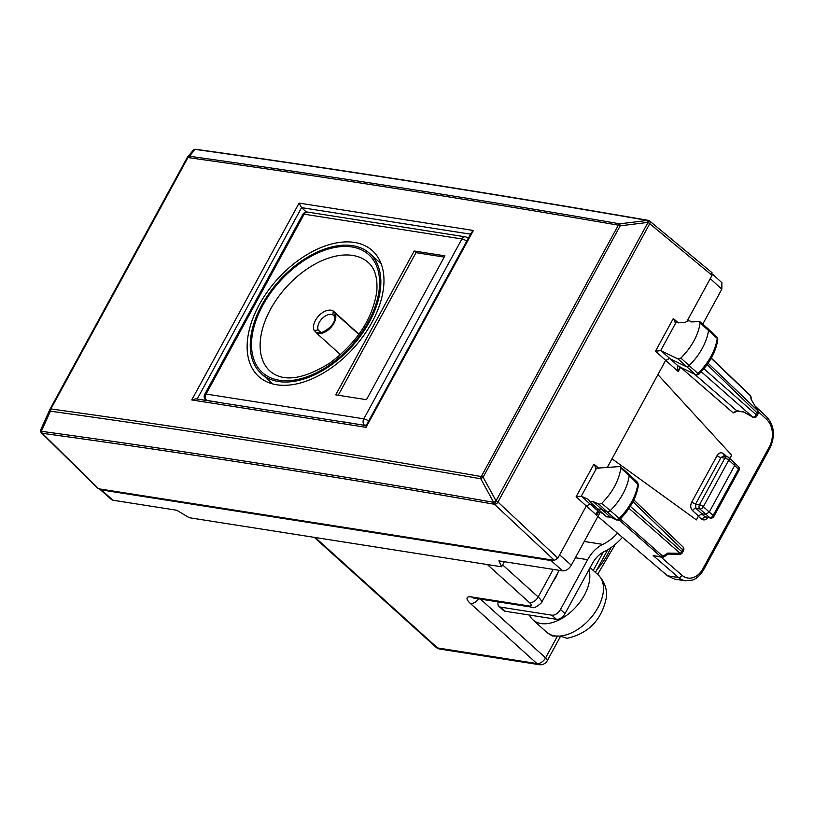 <?xml version="1.0" encoding="UTF-8"?>
<svg xmlns="http://www.w3.org/2000/svg" width="814" height="814" viewBox="0 0 814 814"><rect width="100%" height="100%" fill="white"/><g stroke="black" fill="none" stroke-linecap="round" stroke-linejoin="round"><path stroke-width="1.22" d="M599.623 512.199L598.097 512.759L596.825 515.394C596.367 512.26 597.12 511.09 599.063 511.864L589.997 504.019L586.182 506.176L557.865 558.109L554.405 560.368L99.461 488.909L111.416 499.521M41.199 432.397A3.083 1.903 -45.5 0 0 41.514 432.926L97.914 488.431L101.333 489.906L113.024 500.244L111.406 499.511M113.024 500.244L176.77 510.256L189.214 517.714L501.607 566.778L504.365 561.711M553.561 560.236L550.976 560.531L101.333 489.906M559.625 554.863L571.316 565.201C568.864 569.088 565.984 570.97 562.667 570.868L498.921 560.856L501.607 566.778M571.316 565.201L600.101 512.423M711.405 272.436L712.047 275.346L649.735 223.697A3.083 1.832 -50.3 0 0 649.704 221.052A3.083 3.083 0 0 0 649.063 220.645L649.023 220.645M686.985 321.296L712.047 275.346M685.307 580.769A23.118 17.114 -81.1 0 1 678.55 577.543A3.083 1.882 -49.1 0 0 681.979 575.254A20.035 14.825 98.9 0 0 702.777 568.925A3.083 0.906 28.6 0 1 703.438 570.085C697.883 579.019 692.704 579.955 692.388 580.097L685.307 580.769L674.399 579.049L667.531 575.813L597.903 516.442M712.474 274.033L721.886 282.702L721.815 289.204L702.747 324.176M602.126 513.339L603.001 513.746M729.853 458.506L731.674 455.179L657.905 374.633L612.006 458.811L696.387 519.881L612.006 458.811L607.163 467.684M743.721 412.037L736.67 410.643L737.576 411.07L733.18 412.881L680.708 367.44M657.905 374.633L665.557 360.592L669.403 358.445L686.161 366.585A3.083 1.862 132.1 0 0 689.122 365.588A46.245 28.002 132.1 0 0 708.546 330.25A3.083 1.862 132.1 0 0 708.16 328.856A3.083 1.862 132.1 0 0 708.129 328.825L699.775 321.611L691.035 321.917C689.804 320.34 687.901 320.472 685.347 322.344L675.06 322.649M726.963 456.735L723.595 453.724C721.194 452.024 719.027 452.655 717.093 455.606L691.686 502.187C690.191 505.535 690.476 508.353 692.541 510.663L698.504 515.995L696.387 519.881M581.288 496.204L596.347 468.589L593.905 464.143L576.088 496.815L581.288 496.204L588.726 499.542L589.458 501.404L593.091 501.546L599.053 504.283L601.78 503.337C612.606 492.277 618.945 480.545 620.817 468.142L620.431 466.849L619.444 466.575L595.675 468.243M698.809 321.337L700.152 322.924C698.158 335.368 691.717 347.079 680.84 358.068L678.103 358.984L660.683 350.61L675.732 322.995L673.29 318.549L678.449 322.853M660.683 350.61L655.484 351.221L673.29 318.549M581.705 496.316L589.997 504.019L594.352 506.013M653.194 555.586L661.019 556.817A3.083 2.279 98.9 0 0 661.914 557.244L653.194 555.586L678.55 577.543L667.531 575.813M698.504 515.995L701.963 513.736L695.99 508.384A3.083 1.852 -48.2 0 0 692.541 510.663M694.546 374.155L736.67 410.643L733.18 412.881M717.795 339.652L716.9 337.098A2.818 1.709 132.1 0 1 717.246 338.37L717.795 339.652C715.842 351.933 709.554 363.431 698.931 374.165L697.649 374.888L695.644 374.684L678.469 366.29L677.299 366.9L679.975 366.086L678.255 371.581L680.555 367.358M677.299 366.9L678.255 371.581L655.484 351.221M705.88 517.185L705.016 516.788L701.627 519.108C703.978 520.655 706.094 519.993 707.966 517.114M593.091 501.546L610.195 516.961L606.634 516.88L589.448 501.404M599.053 504.283L607.112 511.874L601.149 509.137L597.578 509.055M616.625 520.004L610.205 516.961L616.167 519.708L607.112 511.874A3.083 1.862 -47.9 0 0 610.073 510.846A46.245 28.002 -47.9 0 0 629.212 475.468L638.461 484.869C636.629 497.11 630.423 508.628 619.861 519.434L618.569 520.177L616.167 519.708L618.874 518.762A45.981 27.849 -47.9 0 0 637.911 483.587L637.566 482.346L628.825 474.104A3.083 1.862 -47.9 0 0 628.784 474.063L620.431 466.849M619.617 518.783L601.78 503.337M734.035 462.576L734.666 465.486L728.754 460.134L703.347 506.725L709.269 512.067L705.809 514.336L701.963 513.736M668.162 554.1L679.578 554.314A3.083 0.722 -88.9 0 0 680.138 553.327L667.765 553.093L662.891 556.298L620.4 518.894M751.739 400.417L757.854 410.795L708.099 363.227M751.658 400.223L757.854 410.795A3.083 1.893 -46.3 0 1 757.447 412.708L756.287 414.835A3.083 1.923 131.4 0 1 752.828 417.104L743.284 411.681M743.548 411.976L752.828 417.104L701.281 371.744M620.817 468.142L629.212 475.468A3.083 1.862 -47.9 0 0 628.825 474.104M683.506 550.579L682.346 552.706A3.083 0.906 -151.4 0 0 681.725 551.587L682.885 549.45A3.083 1.893 -46.3 0 0 682.936 546.876A3.083 3.083 0 0 1 683.516 550.569L632.956 501.719M758.007 410.765A3.083 3.083 0 0 1 758.078 413.827L707.132 364.601M758.078 413.827L756.908 415.964A3.083 0.906 -151.4 0 0 756.287 414.835L703.917 368.752M698.697 373.504L697.934 373.504A2.818 1.709 132.1 0 1 695.227 374.409L678.469 366.29L661.11 350.742M695.644 374.684L678.103 358.984M691.686 502.187L695.543 504.141L699.48 504.761A3.083 0.906 -151.4 0 1 703.347 506.725A3.083 1.862 132.1 0 1 699.887 508.994A3.083 2.279 -81.1 0 1 699.48 504.761L724.877 458.17A3.083 0.906 -151.4 0 1 728.754 460.134A3.083 1.862 -47.9 0 0 728.764 457.529L738.481 466.646A3.083 1.872 134.9 0 1 738.39 469.179L713.196 515.384A3.083 1.933 130.2 0 1 709.767 517.673A3.083 2.177 100.6 0 0 710.551 518.06A3.083 3.083 0 0 0 713.837 516.483A3.083 0.906 -151.4 0 0 713.196 515.384L709.269 512.067L734.666 465.486L738.39 469.179L738.023 470.461M691.198 321.906L690.587 321.367L691.035 321.917M306.369 212.047L301.556 207.641L197.202 399.023M470.543 234.167L301.536 207.631L299.094 203.103L473.382 230.474L471.469 232.478M473.382 230.474L366.035 427.33L366.076 425.753M366.035 427.33L191.758 399.949L195.879 398.829L366.473 425.62M187.108 157.733A3.083 0.906 28.6 0 1 187.942 157.56L189.428 156.237L187.088 157.804A3.083 0.906 28.6 0 1 187.108 157.733A3.083 3.083 0 0 1 187.434 157.255L50.041 409.127A3.083 3.083 0 0 0 49.939 409.33L40.954 429.293L50.01 409.188A3.083 0.906 28.6 0 1 50.041 409.127A3.083 0.906 28.6 0 1 50.875 408.943L187.942 157.56C328.093 177.279 471.56 199.817 618.335 225.163L619.79 223.83L620.197 225.824A3.083 0.906 -151.4 0 0 618.335 225.163L481.267 476.546A3.083 0.906 28.6 0 1 483.119 477.208L480.779 478.774A3.083 2.239 -80.1 0 1 481.267 476.546C334.615 450.956 191.158 428.429 50.875 408.943L50.417 411.182L49.929 409.33M40.842 429.507A3.083 2.92 15.3 0 0 40.71 429.894A3.083 3.083 0 0 0 41.514 432.926A3.083 1.903 -45.5 0 0 42.216 433.272L41.351 431.288L50.417 411.182C190.69 430.657 334.147 453.195 480.779 478.774L493.65 502.33L496.052 500.793L649.002 220.604A3.083 3.083 0 0 0 648.198 220.35A3.083 2.228 -80.2 0 1 648.89 220.645M554.405 560.368L494.505 504.314A3.083 1.781 -46.9 0 0 497.964 502.045L649.735 223.697A3.083 0.906 -151.4 0 0 647.832 222.456L649.063 220.645M40.954 429.293L41.351 431.288C188.594 451.597 339.367 475.274 493.65 502.33A3.083 2.228 99.9 0 0 494.444 504.273L496.052 500.793A3.083 0.906 28.6 0 1 497.964 502.045L557.865 558.109M98.616 488.776L42.216 433.272C189.448 453.551 340.191 477.228 494.444 504.273L495.991 500.763L483.119 477.208L620.197 225.824L647.761 222.415L647.364 220.421A3.083 2.228 -80.2 0 1 648.198 220.35C493.762 193.559 342.989 169.882 195.879 149.308L195.879 149.308A3.083 2.33 -82 0 0 195.065 149.379C342.165 169.953 492.928 193.63 647.364 220.421L619.79 223.83C473.026 198.484 329.568 175.956 189.428 156.237L195.065 149.379L192.725 150.946M195.034 149.42A3.083 2.951 -166.3 0 1 196.815 149.735M414.173 251.007L335.744 394.861L366.463 399.684L444.902 255.83L414.173 251.007L415.995 252.655L444.22 257.082M338.248 395.248L415.995 252.655M276.74 384.778A84.778 51.343 -47.9 0 0 363.624 335.622A84.778 51.343 -47.9 0 0 372.364 250.671A84.778 51.343 -47.9 0 0 354.365 242.43A84.778 51.343 -47.9 0 0 267.48 291.585A84.778 51.343 -47.9 0 0 258.75 376.536A84.778 51.343 -47.9 0 0 276.74 384.778M250.6 338.766A80.922 49.013 -47.9 0 0 261.325 373.677A80.922 49.013 -47.9 0 0 331.318 364.916A80.922 49.013 -47.9 0 0 380.504 288.441A80.922 49.013 -47.9 0 0 369.78 253.53A80.922 49.013 -47.9 0 0 299.786 262.291A80.922 49.013 -47.9 0 0 250.6 338.766M320.513 332.051L318.193 329.955L314.184 330.555A13.869 8.405 -47.9 0 1 313.522 326.139A13.869 8.405 -47.9 0 1 321.398 313.441A13.869 8.405 -47.9 0 1 333.262 310.999L332.895 314.886A10.786 6.532 -47.9 0 0 323.748 317.104A10.786 6.532 -47.9 0 0 317.816 326.821A10.786 6.532 -47.9 0 0 318.193 329.955M320.065 332.041L316.056 332.641A13.869 8.405 -47.9 0 0 327.92 330.209A13.869 8.405 -47.9 0 0 335.795 317.511A13.869 8.405 -47.9 0 0 335.134 313.095L334.768 316.982M334.208 316.076L332.895 314.886M340.486 354.701L316.056 332.641M316.27 332.438L314.184 330.555M358.984 334.218L333.262 310.999M358.811 334.452L335.134 313.095M498.992 606.379A7.702 4.67 132.1 0 0 500.63 607.132L551.841 615.181L556.389 619.291L505.179 611.243A7.702 4.67 132.1 0 1 503.54 610.49L498.992 606.379A7.702 4.67 132.1 0 1 498.199 601.892M622.384 537.321A69.363 51.333 98.9 0 1 604.314 551.556A30.83 22.812 -81.1 0 0 592.205 563.797L565.038 613.624A7.702 4.67 132.1 0 1 556.389 619.291M584.259 541.473L602.798 544.383A38.533 28.521 -81.1 0 0 587.657 559.686L560.49 609.513A7.702 4.67 132.1 0 1 551.841 615.181M602.798 544.383A61.661 45.625 98.9 0 0 617.541 533.201M557.946 572.507A23.118 14.001 132.1 0 1 552.94 581.705M529.426 615.048A38.533 23.341 -47.9 0 0 532.905 619.81A38.533 23.341 -47.9 0 0 566.239 615.638A38.533 23.341 -47.9 0 0 589.662 579.222A38.533 23.341 -47.9 0 0 588.949 569.78M559.259 636.1L552.167 635.917L549.979 634.421A38.533 23.341 -47.9 0 0 560.225 636.029A38.533 23.341 -47.9 0 0 603.316 591.544A38.533 23.341 -47.9 0 0 598.209 574.928L590.119 567.623M598.209 574.928C607.763 584.798 606.695 595.014 606.277 597.964C601.607 619.973 588.532 633.434 567.032 638.329L560.225 636.029M562.667 570.868L550.976 560.531M596.825 515.394L576.088 496.815M710.276 278.581L721.815 289.204M661.914 557.244A3.083 3.083 0 0 0 664.082 556.776A3.083 0.977 56.8 0 1 662.891 556.298A3.083 1.923 -48.6 0 1 661.019 556.817L619.139 519.953M681.979 575.254L661.019 557.102M702.777 568.925L769.271 446.978A20.035 14.825 98.9 0 0 766.819 419.658L758.383 411.742M698.31 516.361L701.627 519.108M593.905 464.143L599.023 468.416M601.668 513.044L602.787 513.563M769.271 446.978A3.083 0.906 28.6 0 1 769.932 448.138L703.438 570.085M769.932 448.138C775.386 435.948 774.368 425.6 766.88 417.094A3.083 1.852 133.2 0 1 766.819 419.658M701.353 513.746L705.016 516.788L709.767 517.673L699.887 508.994L695.99 508.384L695.543 504.141L720.95 457.56A3.083 0.906 28.6 0 1 717.093 455.606M723.27 456.155L720.95 457.56L724.877 458.17A3.083 2.279 -81.1 0 1 727.177 456.776L723.27 456.155M723.595 453.724L724.216 456.613M630.321 506.349L681.725 551.587A3.083 1.923 -48.6 0 1 680.138 553.327L629.029 508.353M751.302 399.908L750.396 395.808A3.083 2.249 -12.3 0 1 750.925 396.703A3.083 3.083 0 0 0 750.04 395.136L711.294 358.089M678.978 366.605L678.103 366.188M750.04 395.136A3.083 1.893 -46.3 0 1 750.396 395.808L711.171 358.302M680.84 358.068L697.934 373.504A45.981 27.849 -47.9 0 0 717.246 338.37L700.152 322.924M299.094 203.103L191.758 399.949M50.081 409.066L187.088 157.804M40.71 429.894A3.083 2.92 15.3 0 0 42.226 433.252A3.083 2.92 15.3 0 1 40.7 429.914A3.083 2.92 15.3 0 0 40.7 429.914L40.71 429.894A3.083 3.083 0 0 1 40.873 429.436M217.826 402.147L206.695 400.396A4.619 3.419 -81.1 0 1 206.084 394.047A4.619 1.353 28.6 0 0 204.752 394.302A4.619 4.619 0 0 0 205.718 399.949A4.619 2.798 132.1 0 0 206.695 400.396L206.776 400.468M468.223 238.431L467.724 237.983A4.619 2.798 132.1 0 1 468.152 238.563M344.18 421.998L364.58 425.315M466.748 241.137A4.619 1.353 -151.4 0 0 461.894 238.95L304.161 214.174A4.619 3.419 -81.1 0 1 307.611 212.067A4.619 4.619 0 0 0 302.839 214.428A4.619 1.353 28.6 0 1 304.161 214.174L206.084 394.047L363.817 418.823A4.619 3.419 98.9 0 0 364.428 425.173A4.619 2.798 132.1 0 0 366.646 424.715M467.724 237.983A4.619 4.619 0 0 0 465.343 236.843A4.619 3.419 -81.1 0 0 461.894 238.95L363.817 418.823A4.619 1.353 -151.4 0 1 368.661 421.011M315.232 537.505L437.576 647.944L536.925 663.552L470.461 603.55A15.415 4.508 -151.4 0 1 471.601 596.937L528.958 605.952A7.702 2.259 -151.4 0 0 529.527 602.645L487.301 564.529M480.464 599.114L545.584 657.885A7.702 4.67 132.1 0 1 536.925 663.552A7.702 5.708 -81.1 0 0 539.265 664.692L439.906 649.084A7.702 5.708 -81.1 0 1 437.576 647.944A7.702 4.67 -47.9 0 1 435.938 647.191A7.702 7.702 0 0 0 439.906 649.084M603.255 552.116L593.253 570.451M557.142 636.67L545.584 657.885A7.702 2.259 -151.4 0 1 547.222 660.764L560.551 636.324M502.635 564.896L538.176 596.977A7.702 4.67 132.1 0 1 529.527 602.645M553.215 569.383L538.176 596.977A15.415 4.508 -151.4 0 1 541.463 602.747L559.147 570.319M478.551 598.809A7.702 4.67 132.1 0 1 470.461 603.55M471.601 596.937A7.702 5.708 98.9 0 0 473.931 598.087L531.288 607.091C533.211 608.669 536.609 607.224 541.463 602.747M528.958 605.952A7.702 5.708 98.9 0 0 531.288 607.091M596.774 569.892A57.031 34.544 -47.9 0 0 610.795 547.771M260.429 339.652A73.219 44.343 -47.9 0 0 270.136 371.245C283.292 382.407 303.378 379.558 330.392 362.698C357.163 342.287 372.619 318.579 376.78 291.565C378.144 273.128 372.008 265.771 368.254 262.535A73.219 44.343 -47.9 0 0 304.935 270.462A73.219 44.343 -47.9 0 0 260.429 339.652M251.841 338.288A79.385 48.077 -47.9 0 0 308.954 376.058A79.385 48.077 -47.9 0 0 379.263 288.919A79.385 48.077 -47.9 0 0 322.151 251.139A79.385 48.077 -47.9 0 0 251.841 338.288M500.63 607.132L505.179 611.243M560.49 609.513L565.038 613.624M587.657 559.686L575.376 557.763M532.905 619.81L546.56 632.132A38.533 23.341 -47.9 0 0 549.979 634.421M766.88 417.094L755.219 406.125M611.884 517.216L606.634 516.88M668.172 554.1L664.082 556.776M743.63 412.026L737.576 411.07M751.709 400.315L750.925 396.703M705.86 517.185L710.551 518.06M638.461 484.859L637.555 482.336M682.936 546.876L633.841 499.938M679.578 554.314A3.083 3.083 0 0 0 682.346 552.706M752.675 417.165A3.083 3.083 0 0 0 756.928 415.934M739 470.329A3.083 3.083 0 0 0 738.481 466.646M739.01 470.309L713.827 516.514M728.764 457.529A3.083 3.083 0 0 0 727.177 456.776M716.9 337.098L708.16 328.856M471.56 232.305L366.035 425.834M712.016 272.69L649.704 221.052M187.434 157.255L193.071 150.407A3.083 3.083 0 0 1 195.869 149.308M465.343 236.843L307.611 212.067M204.752 394.302L302.839 214.428M607.793 549.684L595.41 572.395M539.265 664.692A7.702 7.702 0 0 0 547.222 660.764M314.255 537.352L435.938 647.191M597.639 574.409L615.231 544.403M272.69 383.933L261.325 373.677M381.135 263.787L369.78 253.53M334.279 316.29L334.544 318.823C334.961 326.597 318.793 335.582 319.668 331.766M546.56 632.132L552.167 635.917"/></g></svg>
